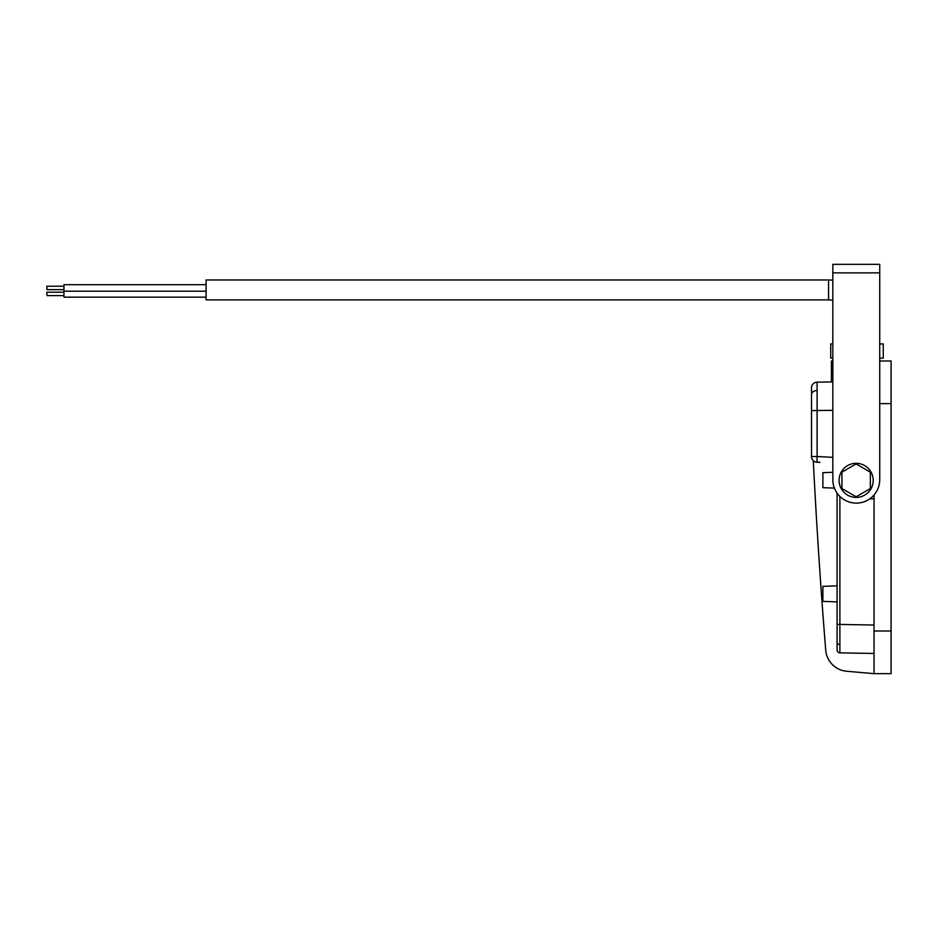 <?xml version="1.0" encoding="UTF-8"?>
<svg xmlns="http://www.w3.org/2000/svg" width="938" height="938" viewBox="0 0 938 938"><rect width="100%" height="100%" fill="white"/><g stroke="black" fill="none" stroke-linecap="round" stroke-linejoin="round"><path stroke-width="1.41" d="M813.281 460.652A6388.19 6388.19 0 0 0 825.721 650.151A23.051 23.051 0 0 0 846.686 671.256L874.04 673.66L874.04 631.016L891.1 631.016L891.1 360.989L879.727 360.989L879.727 358.14L883.244 358.14L883.244 343.929L879.727 343.929L879.727 272.876L879.727 479.658A23.45 23.45 0 0 1 856.277 503.108A23.45 23.45 0 0 1 832.827 479.658L832.827 264.34L879.727 264.34L879.727 272.876L832.827 272.876L832.827 280.216A38.376 38.376 0 0 0 828.571 279.981L206.079 279.981L206.079 299.879L828.571 299.879L828.571 279.981M831.408 381.93L831.408 360.989L832.827 360.989L832.827 358.14L830.728 358.14L830.728 343.929L832.827 343.929L832.827 300.371A18.479 18.479 0 0 0 828.571 299.879M46.9 289.643L63.96 289.643L46.9 289.643L46.9 286.231L63.96 286.231L46.9 286.231M63.96 284.671L206.079 284.671L63.96 284.671L63.96 291.202L206.079 291.202M63.96 295.611L46.9 295.611L46.9 292.199L63.96 292.199M206.079 297.17L63.96 297.17L63.96 291.202M873.196 480.373A17.06 17.06 0 0 1 856.136 497.421A17.06 17.06 0 0 1 839.088 480.373A17.06 17.06 0 0 1 856.136 463.313A17.06 17.06 0 0 1 873.196 480.373M874.04 653.458L839.885 652.86A2.837 2.837 0 0 1 837.095 650.022L837.095 493.142M837.095 642.53L837.095 624.438L839.885 624.438L839.885 652.86A2.837 2.837 0 0 1 837.095 650.022L837.095 642.53A2.837 2.005 0 0 0 839.862 644.535M820.035 462.364L816.904 462.2A5.687 5.687 0 0 1 811.511 456.525L811.511 387.863A5.687 5.687 0 0 1 817.104 382.176L817.104 456.525L832.827 457.345M837.095 585.828L822.884 586.356L822.884 601.375L837.095 601.903M832.827 472.295L822.884 472.658L822.884 487.678L834.41 488.112M846.686 671.256L874.04 673.66L846.686 671.256L874.04 673.66L846.686 671.256L874.04 673.66L846.686 671.256L874.04 673.66L846.686 671.256L874.04 673.66L891.1 673.66L891.1 631.016M874.04 494.971L874.04 631.016M817.104 382.176L832.827 381.907M816.904 462.2L817.104 456.525L811.511 456.525M874.04 498.84L869.76 498.84M870.347 488.581L856.136 496.777L841.925 488.581L841.925 472.166L856.136 463.958L870.347 472.166L870.347 488.581M811.511 394.523A5.687 4.022 0 0 1 817.057 390.501M832.827 410.316L811.511 410.598M891.1 403.621L879.727 403.621M839.885 496.425L839.885 624.438L874.04 625.036"/></g></svg>
